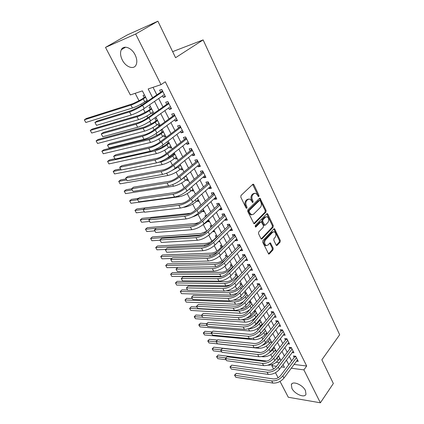 <?xml version="1.0" encoding="UTF-8"?>
<svg xmlns="http://www.w3.org/2000/svg" width="424" height="424" viewBox="0 0 424 424"><rect width="100%" height="100%" fill="white"/><g stroke="black" fill="none" stroke-linecap="round" stroke-linejoin="round"><path stroke-width="0.64" d="M258.873 196.593L258.985 195.459L253.907 184.737L253.345 184.186L252.784 184.329L240.975 195.496L240.811 197.16L246.09 208.036L246.895 208.295L247.012 207.135L246.333 205.735C245.507 203.637 245.682 201.872 246.863 200.446L247.844 199.497L249.741 199.01L251.49 200.727L252.534 202.492L252.948 202.386L253.059 201.236L252.391 199.847C251.58 197.764 251.75 196.021 252.905 194.616L253.87 193.689L255.698 193.217L257.442 194.939L258.099 196.323L258.873 196.593M258.147 196.413L258.089 195.57L252.678 184.429M246.153 208.147L245.438 205.836L246.333 205.735M252.211 202.222L251.496 199.953L252.391 199.847M291.913 388.395L291.341 384.653C292.47 380.524 302.752 384.754 305.428 390.546L305.98 394.214C304.771 398.38 294.574 394.087 291.913 388.395M122.313 60.017C120.363 56.005 120.034 52.571 121.322 49.703C123.58 44.727 131.673 47.663 135.102 54.823C136.994 58.809 137.312 62.196 136.056 64.978C133.751 70.018 125.743 67.05 122.313 60.017M276.093 245.024L276.559 245.496L277.148 245.321L280.142 242.04L280.285 240.445L274.482 228.727L273.909 228.891L262.859 240.604L262.705 242.237L268.694 254.082L269.309 253.902L273.029 249.831L273.178 248.215L270.385 242.915L269.786 243.09L267.931 245.088L266.293 245.56C264.433 244.129 264.147 242.247 265.435 239.926L272.696 232.209L274.243 231.758C276.082 233.163 276.379 235.023 275.134 237.334L273.946 238.611L273.798 240.217L276.093 245.024M147.647 101.156L142.374 90.895L130.338 94.934L105.497 47.393L127.433 34.874L157.898 21.2L175.573 57.701L203.123 39.898L339.666 334.743L321.874 359.812L333.349 383.503L320.38 402.8L288.315 397.267L280.041 381.43M157.898 21.2L135.669 34.005L161.025 84.636L148.172 88.95L152.656 97.737M294.097 364.444L306.685 366.013L165.291 81.768L161.025 84.636M306.685 366.013L303.886 369.876L320.38 402.8M265.943 212.079L266.092 210.474L260.023 198.252L259.456 198.406L247.892 209.748L247.727 211.406L253.997 223.755L254.607 223.591L265.943 212.079L265.042 212.164L265.196 210.558L259.366 198.49M267.836 214.152L273.257 225.605L273.114 227.206L262.032 238.898L261.417 239.072L260.93 238.585L258.529 233.64L258.688 231.997L263.278 227.232L263.431 225.61L261.348 221.816L260.755 221.98L255.932 226.914L255.502 227.031L255.259 225.526L266.754 213.797L267.327 213.643L267.836 214.152L266.94 214.231L272.362 225.674L273.257 225.605M258.932 320.512L259.276 321.185M254.093 311.11L254.723 312.345M250.812 301.872L249.301 301.814L250.112 303.393M246.137 292.767L244.622 292.73L245.448 294.33M241.394 283.55L239.889 283.534L240.721 285.151M236.597 274.211L235.087 274.217L235.935 275.854M231.737 264.756L230.232 264.783L231.085 266.442M226.814 255.174L225.308 255.227L226.172 256.907M221.826 245.475L220.321 245.544L221.201 247.25M216.77 235.643L215.27 235.739L216.161 237.467M212.975 231.281L213.235 231.78L214.274 230.783M211.65 225.685L210.156 225.807L210.924 227.301M207.792 221.222L208.089 221.794L209.143 220.803M206.467 215.588L204.972 215.737L205.465 216.701M202.545 211.025L202.879 211.671L203.949 210.696M200.504 205.444L199.715 205.539L199.932 205.958M197.224 200.695L197.595 201.421L198.681 200.451M191.834 190.228L192.242 191.028L193.349 190.069M186.364 179.612L186.82 180.492L187.938 179.548M180.825 168.853L181.318 169.817L182.458 168.879M175.207 157.945L175.748 158.995L176.903 158.073M173.008 153.673L173.352 154.347M169.51 146.889L170.093 148.018L171.269 147.112M166.966 141.945L167.671 143.312M163.738 135.675L164.364 136.894L165.556 135.998M162.355 129.77L160.887 130.147L161.904 132.118M157.882 124.301L158.555 125.615L159.763 124.73M156.493 118.36L155.03 118.768L156.059 120.771M151.94 112.768L152.661 114.173L153.891 113.303M150.547 106.79L149.089 107.235L150.133 109.265M162.524 95.872L163.293 97.393L165.44 96.72L161.772 89.416L159.631 90.116L160.701 92.247M168.609 107.956L169.324 109.376L171.476 108.756L167.862 101.553L165.715 102.205L166.77 104.304M174.608 119.87L175.271 121.185L177.428 120.612L173.867 113.515L171.715 114.12L172.754 116.187M180.513 131.604L181.127 132.823L183.295 132.299L179.781 125.308L177.624 125.859L178.647 127.9M186.337 143.179L186.904 144.303L189.072 143.821L185.617 136.926L183.449 137.434L184.461 139.443M192.083 154.585L192.602 155.613L194.775 155.179L191.362 148.384L189.194 148.845L190.191 150.827M197.743 165.832L198.215 166.77L200.393 166.378L197.033 159.678L194.855 160.097L195.84 162.048M203.324 176.919L203.753 177.773L205.937 177.423L202.619 170.814L200.441 171.19L201.405 173.114M208.825 187.853L209.212 188.622L211.401 188.309L208.131 181.795L205.947 182.129L206.901 184.027M214.252 198.633L214.597 199.317L216.791 199.047L213.564 192.623L211.375 192.915L212.318 194.791M219.606 209.271L219.908 209.875L222.107 209.642L218.927 203.303L216.733 203.557L217.66 205.407M224.884 219.759L225.149 220.284L227.349 220.088L224.211 213.839L222.017 214.056L222.934 215.874M230.094 230.11L230.322 230.555L232.522 230.396L229.426 224.227L227.227 224.407L228.133 226.209M235.235 240.318L235.421 240.689L237.626 240.567L234.573 234.483L232.368 234.626L233.264 236.401M240.302 250.388L240.456 250.69L242.661 250.6L239.65 244.595L237.44 244.706L238.325 246.455M245.305 260.331L247.632 260.5L244.659 254.575L242.448 254.649L243.318 256.377M250.245 270.136L252.534 270.274L249.598 264.428L247.388 264.465L248.247 266.171M255.116 279.814L257.373 279.92L254.48 274.148L252.264 274.153L253.112 275.839M259.923 289.369L262.149 289.438L259.292 283.741L257.077 283.714L257.914 285.379M264.703 298.761L266.866 298.835L264.046 293.212L261.831 293.154L262.657 294.797M269.436 308.015L271.519 308.11L268.737 302.556L266.521 302.471L267.332 304.093M274.105 317.147L276.119 317.269L273.369 311.788L271.148 311.672L271.954 313.272M278.711 326.167L280.656 326.31L277.937 320.899L275.722 320.756L276.517 322.335M283.253 335.082L285.135 335.236L282.453 329.893L280.238 329.724L281.022 331.282M287.742 343.88L289.56 344.055L286.91 338.776L284.695 338.58L285.469 340.117M292.168 352.572L293.933 352.763L291.315 347.553L289.099 347.325L289.862 348.846M153.032 87.318L156.859 94.87M158.703 98.511L162.991 106.975M164.846 110.643L169.033 118.906M170.904 122.6L174.985 130.661M176.872 134.387L180.857 142.252M182.755 145.999L186.639 153.679M188.553 157.447L192.348 164.941M194.266 168.736L197.971 176.045M199.905 179.861L203.515 186.995M205.46 190.832L208.984 197.796M210.94 201.654L214.38 208.444M216.346 212.323L219.701 218.948M221.673 222.849L224.948 229.315M226.93 233.227L230.126 239.539M232.119 243.466L235.235 249.625M237.233 253.568L240.276 259.578M242.284 263.537L245.252 269.399M247.266 273.374L250.16 279.093M252.179 283.078L255.004 288.659M257.034 292.661L259.79 298.099M261.82 302.116L264.507 307.421M266.548 311.449L269.171 316.622M271.217 320.661L273.772 325.712M275.823 329.755L278.314 334.679M280.37 338.739L282.803 343.541M284.859 347.606L287.234 352.286M289.295 356.361L291.606 360.925M296.535 361.158L298.247 361.365L295.666 356.218L293.445 355.964L294.203 357.469M135.161 93.317L139.077 100.859M140.832 104.235L141.436 105.401M143.349 109.085L145.162 112.577M146.921 115.964L147.817 117.697M149.746 121.407L151.156 124.131M152.921 127.529L154.108 129.813M156.048 133.549L157.071 135.521M158.841 138.929L160.304 141.749M162.254 145.512L162.901 146.757M164.676 150.176L166.409 153.509M168.37 157.293L168.651 157.834M170.432 161.258L172.425 165.1M176.108 172.192L178.356 176.527M181.705 182.977L184.202 187.784M187.228 193.614L189.963 198.883M192.676 204.108L195.644 209.827M198.05 214.459L201.246 220.618M203.35 224.672L206.769 231.255M208.799 235.172L211.942 241.224M214.252 245.676L217.035 251.035M219.632 256.038L222.065 260.723M224.937 266.261L227.026 270.284M230.174 276.342L231.928 279.723M235.336 286.285L236.762 289.041M240.429 296.1L241.542 298.247M245.454 305.778L246.259 307.331M248.077 310.834L248.326 311.317M250.409 315.334L250.918 316.304M252.736 319.807L253.213 320.735M255.306 324.757L255.518 325.166M257.336 328.674L258.041 330.026M261.884 337.43L262.8 339.2M266.373 346.074L267.502 348.258M270.803 354.618L272.144 357.199M276.331 362.229L279.342 362.605M144.51 95.055L143.063 95.532L144.123 97.589M145.914 101.071L146.397 102.009M158.555 125.615L160.018 125.228M164.364 136.894L165.832 136.539M170.093 148.018L171.566 147.695M175.748 158.995L177.221 158.698M181.318 169.817L182.802 169.547M186.82 180.492L188.304 180.253M192.242 191.028L193.731 190.816M197.595 201.421L199.089 201.236M202.879 211.671L204.373 211.518M208.089 221.794L209.589 221.662M213.235 231.78L214.735 231.674M218.402 241.632L219.812 241.558M224.344 251.331L224.826 251.31M254.352 310.808L255.434 310.861M256.753 316.119L257.108 316.14M259.599 319.717L260.002 319.744M261.354 324.922L262.228 324.985M265.896 333.614L267.189 333.725M270.374 342.205L271.609 342.327M274.8 350.696L275.976 350.823M279.167 359.08L280.291 359.218M203.123 39.898L172.637 51.643M105.497 47.393L135.669 34.005M278.118 377.747L275.483 372.707M273.56 369.023L271.816 365.689L276.517 366.299M272.924 364.248L271.816 365.689M281.292 366.924L284.462 367.338L283.057 364.598M280.948 360.501L278.531 355.794M276.427 351.708L273.946 346.88M271.848 342.799L269.314 337.859M267.21 333.778L264.603 328.695M262.514 324.636L259.838 319.431M257.755 315.382L255.01 310.039M252.937 306.001L250.123 300.526M248.051 296.498L245.167 290.885M243.1 286.868L240.143 281.112M238.087 277.111L235.055 271.212M233.004 267.221L229.898 261.173M227.852 257.198L224.667 251.003M222.632 247.044L219.367 240.689M217.337 236.746L213.988 230.227M211.974 226.305L208.539 219.627M206.53 215.715L203.011 208.873M201.013 204.983L197.409 197.966M195.422 194.097L191.722 186.91M189.745 183.057L185.956 175.69M183.989 171.863L180.105 164.305M178.149 160.5L174.169 152.757M172.229 148.978L168.148 141.044M166.219 137.286L162.037 129.15M160.118 125.419L155.831 117.082M153.928 113.378L149.54 104.834M291.283 368.228L303.886 369.876M154.522 101.394L158.857 109.895M160.733 113.579L164.963 121.879M166.86 125.589L170.983 133.682M172.891 137.424L176.919 145.321M178.838 149.084L182.765 156.79M184.7 160.579L188.532 168.1M190.477 171.911L194.219 179.246M196.169 183.078L199.821 190.238M201.787 194.091L205.349 201.077M207.32 204.951L210.797 211.767M212.784 215.657L216.171 222.309M218.169 226.215L221.476 232.707M223.48 236.634L226.708 242.963M228.716 246.906L231.864 253.08M233.884 257.039L236.958 263.066M238.982 267.041L241.982 272.918M244.012 276.909L246.938 282.644M248.978 286.645L251.829 292.237M253.875 296.249L256.658 301.708M258.714 305.731L261.428 311.057M263.484 315.09L266.129 320.284M268.196 324.328L270.777 329.395M272.844 333.45L275.361 338.389M277.439 342.454L279.893 347.267M281.971 351.348L284.361 356.038M286.444 360.124L288.781 364.698M163.293 97.393L165.132 96.115M169.324 109.376L171.137 108.072M175.271 121.185L177.052 119.865M181.127 132.823L182.882 131.482M186.904 144.303L188.632 142.936M192.602 155.613L194.298 154.23M198.215 166.77L199.889 165.371M203.753 177.773L205.402 176.352M209.212 188.622L210.834 187.18M214.597 199.317L216.192 197.865M219.908 209.875L221.482 208.401M225.149 220.284L226.697 218.795M230.322 230.555L231.849 229.05M235.421 240.689L236.926 239.168M240.456 250.69L241.934 249.153M245.422 260.559L246.879 259.006M250.324 270.295L251.761 268.731M255.163 279.909L256.578 278.329M259.939 289.396L261.332 287.806M254.511 193.264L252.974 193.8L253.87 193.689M251.496 199.953C250.685 197.87 250.854 196.127 252.01 194.727L252.974 193.8M248.533 199.047L246.948 199.603L247.844 199.497M245.438 205.836C244.606 203.737 244.786 201.972 245.962 200.547L246.948 199.603M253.753 223.618L265.042 212.164M260.198 200.748L259.43 200.483L249.296 210.458L249.185 211.613L249.89 213.076L251.58 214.74L253.52 214.231L260.389 207.373C261.513 205.969 261.682 204.241 260.887 202.195L260.198 200.748M259.52 200.414L258.529 200.584L259.43 200.483M251.861 214.809L250.679 214.825L248.994 213.161L248.284 211.703L248.4 210.548L258.529 200.584M261.168 238.913L272.213 227.269L272.362 225.674M260.919 221.853L259.854 222.054L255.216 226.798M267.968 222.372C269.251 220.04 268.933 218.153 267.019 216.717L265.477 217.141L262.885 219.802L262.732 221.423L264.804 225.208L265.392 225.043L267.968 222.372M266.012 216.765L264.581 217.221L265.477 217.141M264.316 225.239L263.405 224.778L261.831 221.498L261.984 219.876L264.581 217.221M266.94 214.231L266.68 213.876M273.268 231.796L271.795 232.267L272.696 232.209M266.378 245.586L265.392 245.602C263.537 244.171 263.246 242.295 264.534 239.973L271.795 232.267M268.429 253.907L272.129 249.863L272.277 248.252L269.749 243.132M276.289 245.316L279.246 242.083L279.389 240.493L273.851 228.955M145.443 96.868L141.234 99.539L133.025 103.652L86.411 118.471L84.334 119.822L130.899 105.083C134.912 103.673 139.03 101.606 143.254 98.887L145.649 97.271M144.96 97.027L145.257 96.502M85.823 122.483L84.334 119.822L85.823 122.483L132.442 108.019C136.459 106.631 140.572 104.569 144.78 101.845L147.165 100.218M162.715 91.293L161.544 91.669L140.477 106.053L131.806 110.394L97.123 121.01L94.912 122.478L129.553 111.925C133.788 110.478 138.139 108.3 142.607 105.396L162.843 91.552M96.502 125.35L94.912 122.478L96.502 125.35L131.186 115.015C135.426 113.59 139.766 111.422 144.218 108.507L164.374 94.6M161.544 91.669L162.26 90.386M151.442 108.544L147.292 111.242L139.136 115.317L92.3 129.044L90.254 130.412L137.037 116.77C141.059 115.439 145.156 113.399 149.317 110.643L151.675 108.995M150.96 108.687L151.251 108.162M91.722 133.041L90.254 130.412L91.722 133.041L138.558 119.669C142.586 118.354 146.672 116.319 150.822 113.558L153.17 111.904M157.362 120.056L153.265 122.785L145.156 126.813L98.114 139.48L96.1 140.869L143.095 128.292C147.123 127.041 151.193 125.022 155.295 122.229L157.617 120.559M156.875 120.188L157.161 119.663M97.547 143.466L96.1 140.869L97.547 143.466L144.595 131.149C148.623 129.914 152.688 127.9 156.779 125.101L159.09 123.421M163.192 131.403L159.154 134.164L151.092 138.15L103.853 149.783L101.866 151.193L149.062 139.655C153.101 138.478 157.145 136.48 161.189 133.655L163.478 131.954M162.705 131.525L162.986 131M103.297 153.753L101.866 151.193L103.297 153.753L150.541 142.469C154.58 141.314 158.618 139.321 162.652 136.486L164.931 134.779M168.948 142.597L164.957 145.384C162.307 147.282 159.636 148.596 156.949 149.333L153.923 150.011M168.455 142.708L168.731 142.183M114.92 158.746L109.519 159.959L107.558 161.385L108.973 163.908L156.408 153.631C160.452 152.55 164.464 150.578 168.445 147.711L170.687 145.978M108.973 163.908L107.558 161.385L154.946 150.854C158.989 149.757 163.012 147.78 167.003 144.923L169.256 143.195M168.773 103.366L167.602 103.716L146.874 118.365C143.953 120.315 141.086 121.746 138.261 122.653L103.414 132.421L101.235 133.91L136.051 124.211C140.291 122.854 144.611 120.702 149.015 117.761L168.922 103.663M102.804 136.74L101.235 133.91L102.804 136.74L137.657 127.258C141.902 125.917 146.216 123.776 150.6 120.819L170.427 106.663M167.602 103.716L168.302 102.428M174.746 115.264L173.57 115.588L153.181 130.491C150.303 132.468 147.451 133.883 144.621 134.731L109.615 143.667L107.473 145.183L142.443 136.316C146.699 135.044 150.992 132.919 155.327 129.935L174.911 115.593M109.016 147.976L107.473 145.183L109.016 147.976L144.028 139.316C148.283 138.065 152.571 135.945 156.891 132.951L176.389 118.55M173.57 115.588L174.259 114.295M180.629 126.993L179.453 127.29L159.392 142.438C156.557 144.441 153.721 145.84 150.891 146.63L115.731 154.765L113.621 156.297L148.75 148.241C153.006 147.059 157.272 144.955 161.544 141.934L180.809 127.354M115.148 159.053L113.621 156.297L115.148 159.053L150.308 151.198C154.569 150.032 158.83 147.934 163.086 144.902L182.272 130.269M179.453 127.29L180.131 125.997M186.433 138.558L185.251 138.828L165.514 154.209C162.715 156.239 159.901 157.622 157.066 158.359L121.762 165.704L119.685 167.257L154.956 159.991C159.223 158.889 163.463 156.811 167.671 153.753L186.629 138.945M121.19 169.976L119.685 167.257L121.19 169.976L156.493 162.906C160.765 161.82 164.994 159.747 169.192 156.679L188.071 141.817M185.251 138.828L185.919 137.53M174.619 153.636L170.681 156.456L163.818 160.065M174.126 153.737L174.402 153.207M120.421 168.927L115.111 170.003L113.182 171.444L114.575 173.941L162.191 164.639C166.24 163.632 170.231 161.682 174.158 158.783L176.363 157.023M158.534 162.35L160.754 161.904C164.804 160.876 168.794 158.921 172.738 156.032L174.953 154.278M114.575 173.941L113.182 171.444L121.1 169.854M192.152 149.953L190.964 150.202L171.545 165.811C168.789 167.862 165.991 169.229 163.15 169.913L127.714 176.495L125.668 178.069L161.078 171.572C165.349 170.549 169.563 168.492 173.708 165.397L192.364 150.372M127.147 180.751L125.668 178.069L127.147 180.751L162.593 174.439C166.865 173.437 171.073 171.386 175.207 168.286L193.784 153.202M190.964 150.202L191.622 148.898M125.96 178.949L120.639 179.919L118.731 181.377L120.109 183.841L167.893 175.499C171.953 174.561 175.918 172.626 179.787 169.701L181.965 167.92M169.192 172.038L178.387 166.987L180.571 165.212M120.109 183.841L118.731 181.377L126.58 179.967M180.216 164.523L179.728 164.613M197.791 161.189L196.603 161.417L177.486 177.243C174.773 179.315 171.99 180.672 169.144 181.302L133.581 187.143L131.567 188.738L167.104 182.983C171.386 182.039 175.568 180.004 179.659 176.877L198.013 161.639M133.03 191.383L131.567 188.738L133.03 191.383L168.598 185.813C172.881 184.885 177.057 182.855 181.133 179.723L199.418 164.427M196.603 161.417L197.25 160.108M131.578 188.823L126.092 189.714L124.216 191.187L125.573 193.625L173.522 186.21C177.587 185.341 181.525 183.428 185.346 180.47L187.488 178.668M180.735 180.046L186.115 175.992M125.573 193.625L124.216 191.187L132.044 189.941M203.35 172.271L202.163 172.473L183.348 188.516C180.666 190.609 177.905 191.945 175.059 192.528L139.374 197.648L137.387 199.259L173.05 194.229C177.333 193.36 181.493 191.346 185.527 188.192L203.589 172.748M138.828 201.866L137.387 199.259L138.828 201.866L174.524 197.017C178.806 196.169 182.961 194.16 186.979 190.996L204.972 175.499M202.163 172.473L202.794 171.163M138.452 198.395L131.482 199.386L129.627 200.875L130.968 203.282L179.076 196.773C183.142 195.973 187.058 194.081 190.827 191.097L192.936 189.268M130.968 203.282L129.627 200.875L137.482 199.778M208.836 183.2L207.643 183.38L189.12 199.625C186.481 201.739 183.735 203.059 180.884 203.594L145.088 208.009L143.127 209.642L178.907 205.317C183.2 204.522 187.328 202.529 191.304 199.344L209.085 183.698M144.552 212.212L143.127 209.642L144.552 212.212L180.359 208.062C184.652 207.288 188.775 205.301 192.74 202.105L210.452 186.417M207.643 183.38L208.269 182.066M183.444 207.325L184.551 207.198C188.622 206.462 192.517 204.585 196.233 201.575L198.31 199.725M182.119 203.34L136.804 208.937L134.975 210.447L143.386 209.424M136.3 212.822L134.975 210.447L136.3 212.822L144.319 211.883M214.242 193.975L213.049 194.134L194.817 210.574C192.21 212.71 189.486 214.019 186.629 214.502L150.721 218.233L148.798 219.881L184.684 216.245C188.977 215.524 193.084 213.553 197.006 210.336L214.507 194.505M150.202 222.42L148.798 219.881L150.202 222.42L186.115 218.954C190.408 218.249 194.51 216.282 198.416 213.06L215.853 197.181M213.049 194.134L213.664 192.819M192.39 216.977C195.925 215.843 198.989 214.152 201.57 211.915L203.615 210.044M190.614 213.261L142.056 218.371L140.254 219.897L149.942 218.901M141.563 222.24L140.254 219.897L141.563 222.24L149.513 221.461M219.579 204.601L218.381 204.739L200.43 221.37C197.86 223.522 195.151 224.821 192.295 225.261L156.286 228.324L154.384 229.988L190.376 227.026C194.674 226.368 198.755 224.418 202.624 221.174L219.855 205.158M155.772 232.495L154.384 229.988L155.772 232.495L191.791 229.691C196.089 229.055 200.165 227.11 204.013 223.861L221.18 207.797M218.381 204.739L218.985 203.425M202.301 225.266L206.833 222.118L208.852 220.231M198.867 222.595L195.756 223.448L147.25 227.693L145.469 229.23L192.676 225.213M146.768 231.546L145.469 229.23L146.768 231.546L154.707 230.905M224.837 215.09L223.639 215.201L205.963 232.018C203.435 234.191 200.738 235.474 197.876 235.866L161.777 238.283L159.901 239.963L195.994 237.647C200.292 237.064 204.352 235.135 208.163 231.859L225.128 215.668M161.274 242.438L159.901 239.963L161.274 242.438L197.383 240.281C201.686 239.714 205.735 237.79 209.536 234.509L226.437 218.27M223.639 215.201L224.238 213.887M211.088 233.014L214.014 230.28M206.663 231.356L201.013 233.476L152.38 236.899L150.626 238.452L199.238 235.156L202.163 234.562M151.903 240.742L150.626 238.452L151.903 240.742L159.885 240.233M230.031 225.43L228.828 225.526L211.422 242.517C208.926 244.706 206.244 245.978 203.388 246.328L167.194 248.109L165.349 249.805L201.527 248.125C205.836 247.605 209.864 245.697 213.627 242.401L230.333 226.034M166.701 252.248L165.349 249.805L166.701 252.248L202.9 250.722C207.209 250.224 211.232 248.316 214.979 245.008L231.621 228.605M228.828 225.526L229.405 224.232M217.316 236.767L216.85 236.793L213.791 239.777C211.438 241.834 208.91 243.037 206.197 243.376L157.447 246L155.714 247.563L204.448 245.072L210.611 243.233M216.85 236.793L217.088 236.258M156.975 249.826L155.714 247.563L156.975 249.826L165.779 249.413M222.377 246.551L221.879 246.572L218.864 249.582C216.542 251.655 214.025 252.847 211.311 253.149L162.45 254.988L160.744 256.568L209.589 254.856C212.027 254.702 214.714 253.764 217.644 252.036M221.879 246.572L222.112 246.037M161.994 258.799L160.744 256.568L161.994 258.799L171.815 258.497M227.344 256.207L226.84 256.223L223.872 259.26C221.582 261.348 219.076 262.525 216.362 262.795L167.401 263.866L165.715 265.461L214.666 264.518C218.238 264.232 221.736 262.71 225.171 259.954M226.84 256.223L227.073 255.688M166.945 267.666L165.715 265.461L166.945 267.666L177.704 267.502M232.246 265.747L231.743 265.753L228.817 268.816C226.554 270.92 224.063 272.086 221.349 272.314L172.287 272.643L170.623 274.249L219.674 274.052C223.761 273.713 227.508 271.959 230.916 268.789L232.797 266.813M231.743 265.753L231.97 265.217M171.842 276.427L170.623 274.249L171.842 276.427L222.271 276.31M237.085 275.16L236.581 275.16L233.698 278.25C231.462 280.365 228.987 281.52 226.273 281.716L177.121 281.319L175.478 282.935L224.625 283.465C228.711 283.184 232.432 281.446 235.797 278.255L237.652 276.262M236.581 275.16L236.809 274.625M176.681 285.087L175.478 282.935L176.681 285.087L225.849 285.803L230.274 284.912M241.86 284.456L241.357 284.451L238.516 287.562C236.311 289.693 233.847 290.838 231.133 290.996L226.342 290.891M241.357 284.451L241.585 283.91M187.556 290.016L181.896 289.889L180.274 291.516L229.506 292.761C233.592 292.528 237.297 290.806 240.62 287.599L242.443 285.591M181.461 293.647L180.274 291.516L181.461 293.647L230.72 295.067L237.255 293.291M246.583 293.636L246.079 293.625L243.275 296.758C241.097 298.899 238.648 300.033 235.929 300.16L233.725 300.081M246.079 293.625L246.296 293.085M192.194 298.565L186.613 298.364L185.012 300.001L234.329 301.941C238.415 301.756 242.099 300.054 245.379 296.821L247.181 294.802M186.189 302.105L185.012 300.001L186.189 302.105L235.527 304.215C237.981 304.241 240.625 303.399 243.45 301.687M251.241 302.704L250.738 302.683L247.971 305.842C245.819 307.994 243.387 309.117 240.668 309.213L240.249 309.191M250.738 302.683L250.955 302.142M196.816 307.013L191.277 306.738L189.698 308.386L239.088 311.004C243.175 310.871 246.837 309.181 250.081 305.932L251.856 303.897M189.602 308.465L190.864 310.463L189.602 308.465L191.277 306.738M190.864 310.463L240.27 313.251C243.498 313.251 246.699 312.011 249.874 309.531M255.842 311.656L255.338 311.629L252.614 314.809C251.008 316.532 249.005 317.624 246.609 318.079M255.338 311.629L255.55 311.089M201.437 315.366L195.888 315.016L194.33 316.675L195.48 318.731L244.961 322.171C249.047 322.097 252.683 320.427 255.873 317.163L257.617 315.106M241.728 319.813L243.795 319.95C247.876 319.866 251.522 318.196 254.718 314.931L256.472 312.88M195.48 318.731L194.224 316.733L195.888 315.016M194.224 316.733L202.603 317.221M260.389 320.496L259.88 320.464L257.198 323.666L253.541 326.257M259.88 320.464L260.092 319.924M206.806 323.682L200.446 323.199L198.909 324.869L200.043 326.899L249.588 330.985C253.674 330.959 257.288 329.305 260.442 326.019L262.164 323.952M248.464 328.791C252.545 328.743 256.16 327.084 259.303 323.814L261.03 321.747M200.043 326.899L198.787 324.901L200.446 323.199M198.787 324.901L207.113 325.515M264.878 329.231L264.369 329.194L260.723 333.412M264.369 329.194L264.528 328.791M212.138 331.928L204.956 331.287L203.435 332.967L204.559 334.976L254.162 339.688C258.243 339.709 261.841 338.066 264.958 334.769L266.654 332.686M255.105 337.44C258.635 336.773 261.544 335.151 263.834 332.591L265.535 330.513M204.559 334.976L203.303 332.983L204.956 331.287M203.303 332.983L211.592 333.714M217.411 340.096L209.408 339.285L207.908 340.976L209.021 342.963L258.677 348.284C262.758 348.348 266.341 346.726 269.415 343.408L271.09 341.315M262.149 345.449C264.724 344.484 266.776 343.085 268.302 341.256L269.982 339.168M209.021 342.963L207.771 340.97L209.408 339.285M207.771 340.97L216.081 341.829M261.64 356.6L263.14 356.775C267.221 356.886 270.782 355.275 273.819 351.947L275.468 349.837M268.98 352.927L272.722 349.821L274.376 347.717M260.675 352.492L213.818 347.198L212.334 348.894L220.904 349.89M212.18 348.867L213.431 350.86L212.18 348.867L213.818 347.198M213.431 350.86L221.736 351.851M267.756 365.191C271.789 365.244 275.261 363.644 278.171 360.379L279.798 358.259M275.081 360.257L278.722 356.165M266.892 361.094L218.174 355.021L216.712 356.727L225.928 357.904M216.547 356.679L217.798 358.667L216.547 356.679L218.174 355.021M217.798 358.667L226.034 359.743M235.15 235.633L233.947 235.712L216.807 252.874C214.343 255.078 211.682 256.334 208.82 256.642L172.542 257.808L170.724 259.525L206.992 258.46C211.295 258.004 215.302 256.117 219.012 252.789L235.463 236.263M172.054 261.931L170.724 259.525L172.054 261.931L208.343 261.025C212.652 260.585 216.653 258.698 220.348 255.365L236.735 238.797M233.947 235.712L234.483 234.488M240.201 245.703L238.998 245.761L222.118 263.087C219.685 265.307 217.04 266.553 214.178 266.818L177.82 267.385L176.029 269.113L212.376 268.652C216.685 268.26 220.666 266.389 224.328 263.039L240.53 246.355M177.343 271.493L176.029 269.113L177.343 271.493L213.712 271.18C218.021 270.803 221.996 268.938 225.642 265.583L241.786 248.856M238.998 245.761L239.496 244.606M245.189 255.64L243.986 255.677L227.354 273.162C224.959 275.399 222.324 276.634 219.462 276.856L183.036 276.84L181.265 278.584L217.687 278.706C222.001 278.377 225.96 276.522 229.57 273.151L245.528 256.308M182.564 280.932L181.265 278.584L182.564 280.932L219.007 281.202C223.316 280.884 227.269 279.034 230.868 275.658L246.768 258.778M243.986 255.677L244.447 254.586M250.112 265.445L248.904 265.466L232.522 283.105C230.158 285.352 227.54 286.571 224.678 286.762L188.182 286.174L186.438 287.933L222.929 288.627C227.243 288.352 231.175 286.518 234.737 283.126L250.457 266.134M187.721 290.249L186.438 287.933L187.721 290.249L224.227 291.087C228.541 290.827 232.469 288.998 236.02 285.596L251.681 268.572M248.904 265.466L249.333 264.433M254.967 275.123L253.759 275.123L237.62 292.91C235.288 295.173 232.686 296.381 229.819 296.53L193.259 295.39L191.542 297.16L228.101 298.411C232.41 298.199 236.327 296.381 239.841 292.963L255.322 275.833M192.809 299.45L191.542 297.16L192.809 299.45L229.384 300.839C233.693 300.637 237.599 298.825 241.102 295.406L256.531 278.239M253.759 275.123L254.156 274.148M259.758 284.674L258.55 284.658L242.65 302.588C240.35 304.867 237.763 306.059 234.896 306.17L198.278 304.49L196.588 306.276L233.205 308.068C237.514 307.909 241.404 306.112 244.871 302.672L260.129 285.405M197.833 308.534L196.588 306.276L197.833 308.534L234.467 310.458C238.781 310.315 242.661 308.524 246.121 305.079L261.322 287.779M258.55 284.658L258.921 283.736M196.46 306.366L198.278 304.49M264.491 294.102L263.283 294.071L247.616 312.133C245.342 314.428 242.772 315.61 239.905 315.684L203.234 313.479L201.564 315.276L238.24 317.592C242.549 317.491 246.413 315.71 249.837 312.255L264.868 294.855M202.799 317.507L201.564 315.276L202.799 317.507L239.486 319.956C243.795 319.866 247.658 318.09 251.066 314.629L266.044 297.197M263.283 294.071L263.627 293.201M201.427 315.339L203.234 313.479M269.161 303.409L267.952 303.361L252.513 321.556C250.271 323.862 247.717 325.033 244.849 325.07L208.126 322.357L206.483 324.164L243.206 326.994C247.515 326.946 251.358 325.181 254.739 321.71L269.553 304.183M207.702 326.369L206.483 324.164L207.702 326.369L244.436 329.326C248.75 329.289 252.587 327.535 255.953 324.053L270.713 306.494M267.952 303.361L268.275 302.54M206.329 324.206L208.126 322.357M273.777 312.599L272.563 312.536L257.352 330.858C255.131 333.174 252.593 334.335 249.731 334.34L212.959 331.123L211.338 332.941L248.109 336.274C252.418 336.28 256.239 334.531 259.573 331.038L274.169 313.389M212.541 335.119L211.338 332.941L212.541 335.119L249.328 338.575C253.632 338.591 257.453 336.852 260.776 333.354L275.319 315.673M272.563 312.536L272.86 311.762M211.173 332.957L212.959 331.123M278.329 321.673L277.116 321.593L262.122 340.037C259.933 342.364 257.41 343.514 254.548 343.488L217.735 339.783L216.134 341.617L252.948 345.433C257.257 345.486 261.057 343.758 264.348 340.249L278.732 322.479M217.321 343.763L216.134 341.617L217.321 343.763L254.151 347.707C258.454 347.77 262.249 346.048 265.535 342.528L279.866 324.736M277.116 321.593L277.391 320.862M215.959 341.606L217.735 339.783M282.824 330.63L281.616 330.534L266.834 349.1C264.671 351.438 262.164 352.577 259.303 352.514L222.452 348.337L220.872 350.182L257.728 354.475C262.032 354.575 265.811 352.863 269.06 349.339L283.237 331.457M222.049 352.307L220.681 350.144L222.049 352.307L258.91 356.716C263.219 356.833 266.988 355.121 270.231 351.591L284.356 333.683M281.616 330.534L281.87 329.851M220.681 350.144L222.452 348.337M287.265 339.481L286.052 339.37L271.482 358.047C269.351 360.395 266.855 361.524 263.993 361.428L227.11 356.791L225.552 358.64L262.445 363.4C266.749 363.548 270.501 361.852 273.713 358.312L287.689 340.324M226.713 360.739L225.351 358.582L226.713 360.739L263.611 365.615C267.915 365.774 271.667 364.084 274.869 360.538L288.792 342.518M286.052 339.37L286.29 338.723M225.351 358.582L227.11 356.791M291.648 348.215L290.44 348.093L276.077 366.877C273.968 369.235 271.487 370.353 268.631 370.226L231.716 365.144L230.179 367.004L267.099 372.208C271.402 372.41 275.139 370.73 278.303 367.168L292.083 349.074M231.324 369.076L229.967 366.924L231.324 369.076L268.254 374.397C272.558 374.604 276.284 372.929 279.442 369.368L293.17 351.247M290.44 348.093L290.657 347.484M229.967 366.924L231.716 365.144M295.979 356.849L294.77 356.711L280.609 375.595C278.531 377.969 276.061 379.072 273.204 378.918L236.263 373.39L234.748 375.261L271.699 380.911C275.998 381.155 279.713 379.491 282.84 375.918L296.418 357.724M235.882 377.312L234.52 375.161L235.882 377.312L272.839 383.068C277.137 383.322 280.847 381.664 283.963 378.086L297.494 359.865M294.77 356.711L294.971 356.139M234.52 375.161L236.263 373.39M258.089 195.57L258.985 195.459M246.116 207.23L247.012 207.135M252.163 201.342L253.059 201.236M252.01 194.727L252.905 194.616M245.962 200.547L246.863 200.446M253.011 184.859L253.907 184.737M253.806 223.66L254.607 223.591M259.663 198.888L260.559 198.787M265.196 210.558L266.092 210.474M248.4 210.548L249.296 210.458M248.284 211.703L249.185 211.613M248.994 213.161L249.89 213.076M272.213 227.269L273.114 227.206M261.2 238.945L262.032 238.898M259.854 222.054L260.755 221.98M255.365 226.957L255.932 226.914M261.984 219.876L262.885 219.802M261.831 221.498L262.732 221.423M263.405 224.778L264.3 224.709M264.534 239.973L265.435 239.926M269.956 243.434L270.857 243.392M272.277 248.252L273.178 248.215M272.129 249.863L273.029 249.831M268.456 253.928L269.309 253.902M274.068 229.273L274.969 229.214M279.389 240.493L280.285 240.445M279.246 242.083L280.142 242.04M276.331 245.358L277.148 245.321M143.254 98.887L144.78 101.845M130.899 105.083L132.442 108.019M142.607 105.396L144.218 108.507M129.553 111.925L131.186 115.015M149.317 110.643L150.822 113.558M137.037 116.77L138.558 119.669M155.295 122.229L156.779 125.101M143.095 128.292L144.595 131.149M161.189 133.655L162.652 136.486M149.062 139.655L150.541 142.469M167.003 144.923L168.445 147.711M154.946 150.854L156.408 153.631M149.015 117.761L150.6 120.819M136.051 124.211L137.657 127.258M155.327 129.935L156.891 132.951M142.443 136.316L144.028 139.316M161.544 141.934L163.086 144.902M148.75 148.241L150.308 151.198M167.671 153.753L169.192 156.679M154.956 159.991L156.493 162.906M172.738 156.032L174.158 158.783M160.754 161.904L162.191 164.639M173.708 165.397L175.207 168.286M161.078 171.572L162.593 174.439M178.387 166.987L179.787 169.701M166.674 173.178L167.893 175.499M179.659 176.877L181.133 179.723M167.104 182.983L168.598 185.813M183.963 177.794L185.346 180.47M172.679 184.604L173.522 186.21M185.527 188.192L186.979 190.996M173.05 194.229L174.524 197.017M189.608 188.728L190.827 191.097M178.599 195.872L179.076 196.773M191.304 199.344L192.74 202.105M178.907 205.317L180.359 208.062M195.326 199.815L196.233 201.575M197.006 210.336L198.416 213.06M184.684 216.245L186.115 218.954M200.965 210.739L201.57 211.915M202.624 221.174L204.013 223.861M190.376 227.026L191.791 229.691M206.52 221.513L206.833 222.118M208.163 231.859L209.536 234.509M195.994 237.647L197.383 240.281M199.238 235.156L199.466 235.585M213.627 242.401L214.979 245.008M201.527 248.125L202.9 250.722M204.448 245.072L204.972 246.068M209.589 254.856L210.405 256.409M214.666 264.518L215.763 266.601M230.916 268.789L231.128 269.198M219.674 274.052L220.92 276.416M235.797 278.255L236.237 279.103M224.625 283.465L225.849 285.803M240.62 287.599L241.277 288.876M229.506 292.761L230.72 295.067M245.379 296.821L246.254 298.523M234.329 301.941L235.527 304.215M250.081 305.932L251.167 308.041M239.088 311.004L240.27 313.251M254.718 314.931L255.873 317.163M243.795 319.95L244.961 322.171M259.303 323.814L260.442 326.019M248.443 328.801L249.588 330.985M263.834 332.591L264.958 334.769M253.324 338.087L254.162 339.688M268.302 341.256L269.415 343.408M258.142 347.256L258.677 348.284M272.722 349.821L273.819 351.947M262.896 356.303L263.14 356.775M277.084 358.28L278.171 360.379M219.012 252.789L220.348 255.365M206.992 258.46L208.343 261.025M224.328 263.039L225.642 265.583M212.376 268.652L213.712 271.18M229.57 273.151L230.868 275.658M217.687 278.706L219.007 281.202M234.737 283.126L236.02 285.596M222.929 288.627L224.227 291.087M239.841 292.963L241.102 295.406M228.101 298.411L229.384 300.839M244.871 302.672L246.121 305.079M233.205 308.068L234.467 310.458M249.837 312.255L251.066 314.629M238.24 317.592L239.486 319.956M254.739 321.71L255.953 324.053M243.206 326.994L244.436 329.326M259.573 331.038L260.776 333.354M248.109 336.274L249.328 338.575M264.348 340.249L265.535 342.528M252.948 345.433L254.151 347.707M269.06 349.339L270.231 351.591M257.728 354.475L258.91 356.716M273.713 358.312L274.869 360.538M262.445 363.4L263.611 365.615M278.303 367.168L279.442 369.368M267.099 372.208L268.254 374.397M282.84 375.918L283.963 378.086M271.699 380.911L272.839 383.068M291.341 384.653L292.056 383.662M121.322 49.703L125.61 47.186M252.884 184.249L253.345 184.186M259.583 198.305L260.023 198.252M250.679 214.825L251.58 214.74M263.903 225.271L264.804 225.208M266.908 213.68L267.327 213.643M265.392 245.602L266.293 245.56M269.993 242.936L270.385 242.915M274.089 228.753L274.482 228.727"/></g></svg>
